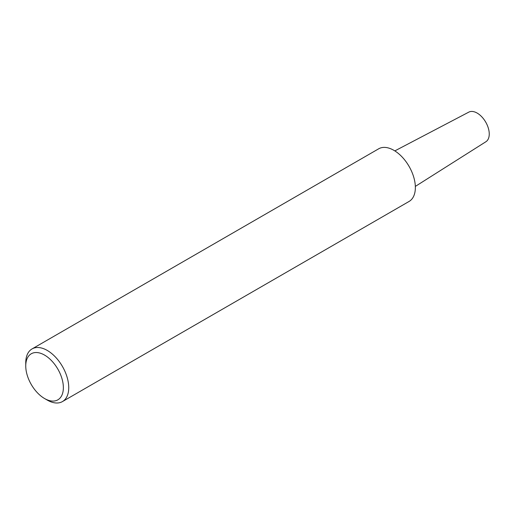 <?xml version="1.0" encoding="UTF-8"?>
<svg xmlns="http://www.w3.org/2000/svg" width="515" height="515" viewBox="0 0 515 515"><rect width="100%" height="100%" fill="white"/><g stroke="black" fill="none" stroke-linecap="round" stroke-linejoin="round"><path stroke-width="0.77" d="M44.56 398.526L47.245 400.078A30.398 17.549 -120 0 0 62.444 401.578A30.398 17.549 -120 0 0 68.74 387.666A30.398 17.549 -120 0 0 55.472 357.069A30.398 17.549 -120 0 0 32.046 348.925A30.398 17.549 -120 0 0 25.75 362.843L25.75 365.946A26.6 15.36 60 0 1 44.56 355.086A26.6 15.36 60 0 1 63.364 387.666A26.6 15.36 60 0 1 44.56 398.526A26.6 15.36 60 0 1 25.75 365.946M62.444 401.578L409.065 201.462A30.398 17.549 -120 0 0 415.36 187.544A30.398 17.549 -120 0 0 402.086 156.953A30.398 17.549 -120 0 0 378.667 148.809L32.046 348.925M415.335 186.411L485.909 141.734A17.098 9.875 -120 0 0 489.25 134.029A17.098 9.875 -120 0 0 481.918 116.957A17.098 9.875 -120 0 0 468.811 112.122L394.831 150.901"/></g></svg>
